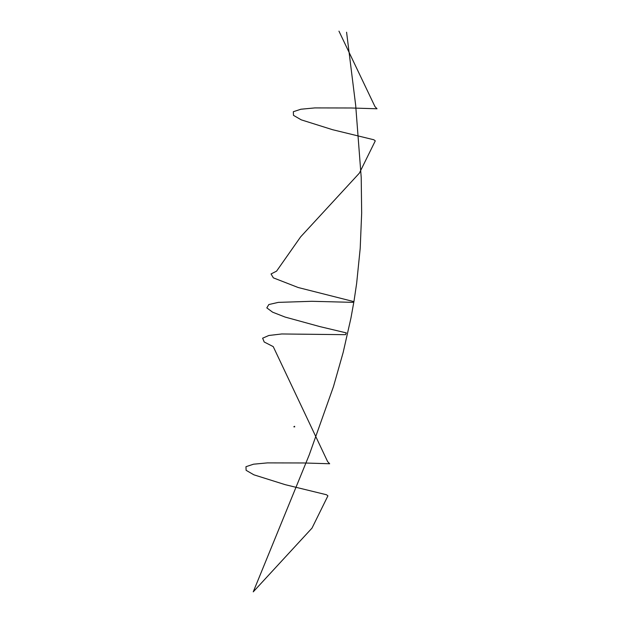 <?xml version="1.0" encoding="UTF-8"?>
<svg xmlns="http://www.w3.org/2000/svg" width="623" height="623" viewBox="0 0 623 623"><rect width="100%" height="100%" fill="white"/><g stroke="black" fill="none" stroke-linecap="round" stroke-linejoin="round"><path stroke-width="0.93" d="M293.791 426.771L294.726 426.864L293.799 426.778M294.726 426.864L293.885 426.747M338.959 31.15L374.984 106.619L377.032 108.776L351.037 107.989L314.81 107.919L300.886 109.227L293.332 111.719L293.48 115.348L301.252 119.85L332.596 129.709L373.862 139.77L375.28 140.876L359.378 173.132L300.621 236.88L276.581 271.137L271.052 273.956L273.349 277.85L298.168 287.514L353.506 301.532L352.758 302.35L311.866 301.298L278.302 302.381L268.825 304.546L266.815 307.879L272.601 312.178L285.054 317.052L319.809 326.584L346.302 332.892L345.539 334.676L281.76 333.967L268.84 335.486L262.626 338.196L264.207 342.004L273.24 346.622L327.62 461.588L329.668 463.753L303.674 462.967L267.446 462.889L253.522 464.197L245.968 466.697L246.116 470.318L253.888 474.819L285.233 484.678L326.499 494.748L327.916 495.846L312.014 528.102L253.25 591.85L309.257 454.813L333.445 386.657L343.172 352.423L350.959 317.995L354.074 300.699L356.652 283.325L360.203 248.375L361.667 213.105L361.215 177.508L355.686 105.38L346.583 32.217M294.609 426.264L294.492 426.864L294.609 426.264M294.477 426.926L294.492 426.35L294.414 426.903"/></g></svg>
